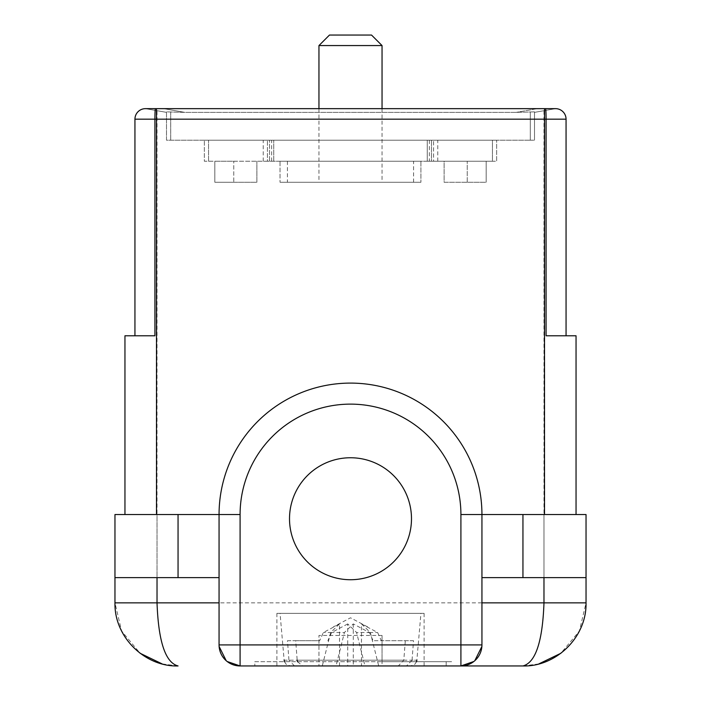 <?xml version="1.0" encoding="UTF-8"?>
<svg xmlns="http://www.w3.org/2000/svg" width="701" height="701" viewBox="0 0 701 701"><rect width="100%" height="100%" fill="white"/><g stroke="black" fill="none" stroke-linecap="round" stroke-linejoin="round"><path stroke-width="0.53" stroke-dasharray="3.5 2.63" d="M287.41 182.26L413.59 182.26L287.41 182.26L287.41 161.23L413.59 161.23L287.41 161.23M318.955 45.565L382.045 45.565M329.47 35.05L371.53 35.05M534.512 111.88L516.251 112.362L184.749 112.362L166.487 111.88L166.487 140.2L530.307 140.2L166.487 140.2L166.487 111.88L184.749 112.362L516.251 112.362L534.512 111.88L534.512 140.2L534.512 111.88M555.543 108.655A10.515 10.515 0 0 1 566.058 119.17L546.079 119.17L546.079 335.779L566.058 335.779L546.079 335.779L566.058 335.779L566.058 119.17A10.515 10.515 0 0 0 555.543 108.655L537.281 108.655L555.543 108.655L534.512 112.362L555.543 108.655L537.281 108.655L516.251 112.362L537.281 108.655L156.498 108.655M530.307 140.2L534.512 140.2L530.307 140.2L530.307 111.88L530.307 140.2M492.452 140.2L204.341 140.2L496.658 140.2L492.452 140.2L492.452 161.23L433.568 161.23L433.568 140.2L433.568 161.23L267.431 161.23L267.431 140.2L267.431 161.23L204.341 161.23L204.341 140.2L204.341 161.23L496.658 161.23L496.658 140.2L496.658 161.23L492.452 161.23L492.452 140.2M427.26 140.2L269.535 140.2L431.465 140.2L427.26 140.2L427.26 161.23L269.535 161.23L269.535 140.2L269.535 161.23L431.465 161.23L431.465 140.2L431.465 161.23L427.26 161.23L427.26 140.2M145.457 108.655L166.487 112.362L145.457 108.655L155.447 108.655A10.515 0.526 90 0 0 154.921 119.17L134.942 119.17A10.515 10.515 0 0 1 145.457 108.655M523.174 665.95L538.832 663.908L560.905 653.262L579.403 631.014L586.036 602.86L586.036 514.534L576.047 514.534L576.047 335.779M467.243 161.23L486.17 161.23L467.243 161.23L467.243 182.26L486.17 182.26L467.243 182.26L467.243 161.23M444.11 161.23L486.17 161.23L444.11 161.23L444.11 182.26L486.17 182.26L486.17 161.23L486.17 182.26L444.11 182.26L444.11 161.23M214.83 161.23L256.89 161.23L214.83 161.23L233.757 161.23L214.83 161.23L214.83 182.26L214.83 161.23L214.83 182.26L256.89 182.26L256.89 161.23L256.89 182.26L214.83 182.26L233.757 182.26L233.757 161.23L233.757 182.26L214.83 182.26L214.83 161.23M280.023 161.23L420.924 161.23L420.924 182.26L420.924 161.23L280.023 161.23L280.023 182.26L280.023 161.23M576.047 514.534L481.938 514.534A131.438 131.438 0 0 0 350.5 383.096A131.438 131.438 0 0 0 219.062 514.534L219.115 646.445M522.946 665.95C535.722 662.208 542.732 641.178 543.976 602.86L543.976 108.655M177.861 665.95L162.168 663.908L140.095 653.262L121.597 631.014L114.964 602.86L114.964 514.534L124.953 514.534L124.953 335.779M545.553 108.655A10.515 0.526 90 0 1 546.079 119.17L154.921 119.17L154.921 335.779L134.942 335.779L154.921 335.779L134.942 335.779L134.942 119.17M177.826 665.95L178.054 665.95C165.436 662.664 158.426 641.634 157.024 602.86L157.024 108.655M240.093 665.95L460.907 665.95M114.964 577.624L157.024 577.624L157.024 514.534L124.953 514.534M481.885 646.445L481.938 514.534M481.938 577.624L543.976 577.624L543.976 514.534L543.976 577.624L586.036 577.624M486.17 161.23L486.17 182.26L486.17 161.23M413.59 182.26L413.59 161.23M420.924 182.26L280.023 182.26L420.924 182.26M219.062 514.534L219.062 577.624L219.062 514.534L157.024 514.534L157.024 577.624L178.054 577.624L178.054 514.534M350.5 665.95L424.105 665.95L350.5 665.95M382.045 665.95L318.955 665.95L318.955 635.457L318.955 665.95L254.814 665.95L446.186 665.95L446.186 661.691L451.61 661.691L254.814 661.691L254.814 665.95L254.814 661.691L382.045 661.691L382.045 635.457L382.045 665.95L446.186 665.95L446.186 661.691L451.61 661.691L382.045 661.691L382.045 665.95M226.186 660.692L227.159 661.507M474.814 660.692L473.841 661.507M219.062 577.624L178.054 577.624M424.105 613.375L350.5 613.375L424.105 613.375L424.105 665.95M276.895 613.375L350.5 613.375L276.895 613.375L276.895 665.95M382.045 635.457L318.955 635.457M350.5 579.727A60.987 60.987 0 0 0 411.487 518.74A60.987 60.987 0 0 0 350.5 457.753A60.987 60.987 0 0 0 289.513 518.74A60.987 60.987 0 0 0 350.5 579.727M289.031 613.375L350.5 613.375L280.05 613.375L284.142 660.193L288.961 660.193L287.463 640.714L295.691 640.714L297.189 660.193L416.858 660.193L412.039 660.193L406.501 665.95L410.567 665.95L302.718 665.95L364.949 665.95L356.59 632.512L347.731 623.925L347.731 665.95M411.969 613.375L350.5 613.375L420.95 613.375L416.858 660.193M412.039 660.193L413.537 640.714L373.125 640.714L381.344 640.714L377.62 632.512L361.488 623.925L361.488 665.95L406.501 665.95M287.463 640.714L319.656 640.714L323.38 632.512L339.512 623.925L339.512 665.95L398.282 665.95L403.811 660.193L405.309 640.714M413.537 640.714L381.344 640.714M339.512 623.925L330.653 632.512L344.41 632.512L353.269 623.925L369.401 632.512L373.125 640.714M353.269 623.925L353.269 665.95L336.051 665.95L344.41 632.512M398.282 665.95L353.269 665.95M294.499 665.95L288.961 660.193M295.691 640.714L319.656 640.714M297.469 661.691L302.718 665.95M347.731 623.925L331.599 632.512L327.875 640.714M369.401 632.512L377.62 632.512M331.599 632.512L323.38 632.512M330.653 632.512L322.285 665.95L336.051 665.95M322.285 665.95L339.512 665.95M361.488 623.925L370.347 632.512L378.715 665.95L364.949 665.95M378.715 665.95L361.488 665.95M370.347 632.512L356.59 632.512M367.71 626.939L350.5 617.791L333.29 626.939M163.719 108.655L184.749 112.362L163.719 108.655M170.694 111.88L170.694 140.2L170.694 111.88M437.774 161.23L437.774 140.2M429.363 140.2L429.363 161.23M271.637 161.23L271.637 140.2M263.225 161.23L263.225 140.2M208.547 161.23L208.547 140.2L208.547 161.23M273.74 161.23L273.74 140.2L273.74 161.23M586.036 602.86L114.964 602.86M522.946 577.624L522.946 514.534M403.811 660.193L284.142 660.193M382.045 108.655L382.045 182.26M318.955 108.655L318.955 182.26M538.832 663.908L560.905 653.262M284.466 661.691L286.201 664.32L290.433 665.95M416.534 661.691L414.799 664.32L410.567 665.95"/><path stroke-width="1.05" d="M318.955 45.565L329.47 35.05L371.53 35.05L382.045 45.565L318.955 45.565L318.955 108.655M124.953 514.534L124.953 335.779L134.942 335.779L134.942 119.17L156.498 119.17L156.498 108.655L155.447 108.655L555.543 108.655A10.515 10.515 0 0 1 566.058 119.17L566.058 335.779L576.047 335.779L576.047 514.534M156.498 514.534L156.498 119.17L546.079 119.17L546.079 335.779L576.047 335.779M177.861 665.95L178.054 665.95C145.168 666.94 114.193 637.367 114.964 602.86L114.964 514.534L219.062 514.534A131.438 131.438 0 0 1 350.5 383.096A131.438 131.438 0 0 1 481.938 514.534L586.036 514.534L586.036 602.86C586.807 637.367 555.832 666.94 522.946 665.95L460.907 665.95L522.946 665.95C535.564 662.664 542.574 641.634 543.976 602.86L543.976 577.624M145.457 108.655A10.515 10.515 0 0 0 134.942 119.17A10.515 10.515 0 0 1 145.457 108.655L155.447 108.655A10.515 0.526 -90 0 0 154.921 119.17L154.921 335.779L124.953 335.779M481.938 577.624L586.036 577.624M473.841 661.507L460.907 665.95L240.093 665.95A21.03 21.03 0 0 1 219.062 644.92L219.062 514.534A131.438 131.438 0 0 1 350.5 383.096A131.438 131.438 0 0 1 481.938 514.534L481.938 644.92A21.03 21.03 0 0 1 460.907 665.95L460.907 644.92L240.093 644.92L240.093 514.534L219.062 514.534M178.054 665.95C165.436 662.664 158.426 641.634 157.024 602.86L219.062 602.86M219.115 646.445L226.186 660.692M227.159 661.507L240.093 665.95L240.093 644.92L219.062 644.92A21.03 21.03 0 0 0 240.093 665.95M481.885 646.445L474.814 660.692M114.964 577.624L219.062 577.624M350.5 457.753A60.987 60.987 0 0 1 411.487 518.74A60.987 60.987 0 0 1 350.5 579.727A60.987 60.987 0 0 1 289.513 518.74A60.987 60.987 0 0 1 350.5 457.753M297.189 660.193L297.469 661.691M555.543 108.655A10.515 10.515 0 0 1 566.058 119.17L546.079 119.17A10.515 0.526 -90 0 0 545.553 108.655M544.502 108.655L544.502 514.534M157.024 577.624L157.024 602.86L114.964 602.86M481.938 602.86L586.036 602.86M522.946 577.624L522.946 514.534M481.938 514.534L460.907 514.534A110.407 110.407 0 0 0 350.5 404.126A110.407 110.407 0 0 0 240.093 514.534M178.054 577.624L178.054 514.534M460.907 514.534L460.907 644.92L481.938 644.92A21.03 21.03 0 0 1 460.907 665.95M382.045 45.565L382.045 108.655M140.095 653.262L162.168 663.908L140.095 653.262M538.832 663.908L560.905 653.262M284.142 660.193L284.466 661.691M416.858 660.193L416.534 661.691"/></g></svg>
